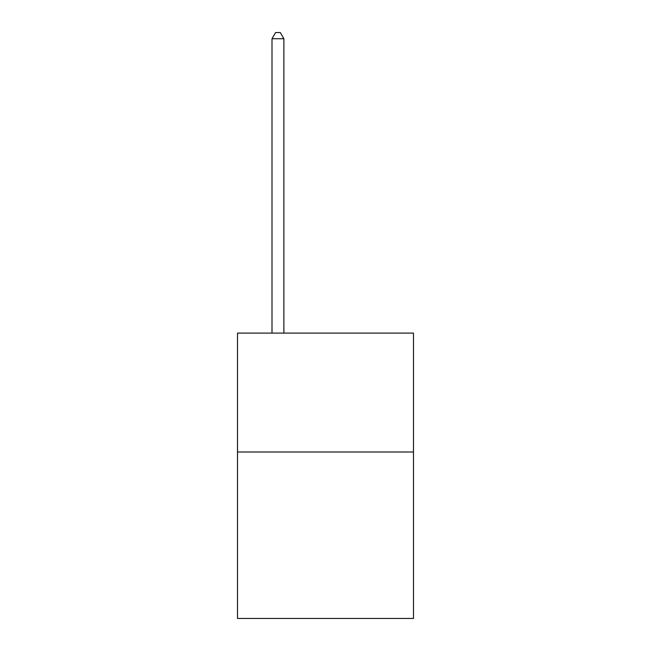 <?xml version="1.0" encoding="UTF-8"?>
<svg xmlns="http://www.w3.org/2000/svg" width="651" height="651" viewBox="0 0 651 651"><rect width="100%" height="100%" fill="white"/><g stroke="black" fill="none" stroke-linecap="round" stroke-linejoin="round"><path stroke-width="0.98" d="M413.483 451.997L413.483 618.45L237.517 618.45L237.517 333.109L413.483 333.109L413.483 451.997L237.517 451.997M283.885 333.109L283.885 38.734L271.996 38.734L271.996 333.109M271.996 38.734L275.568 32.55L280.321 32.55L283.885 38.734"/></g></svg>
